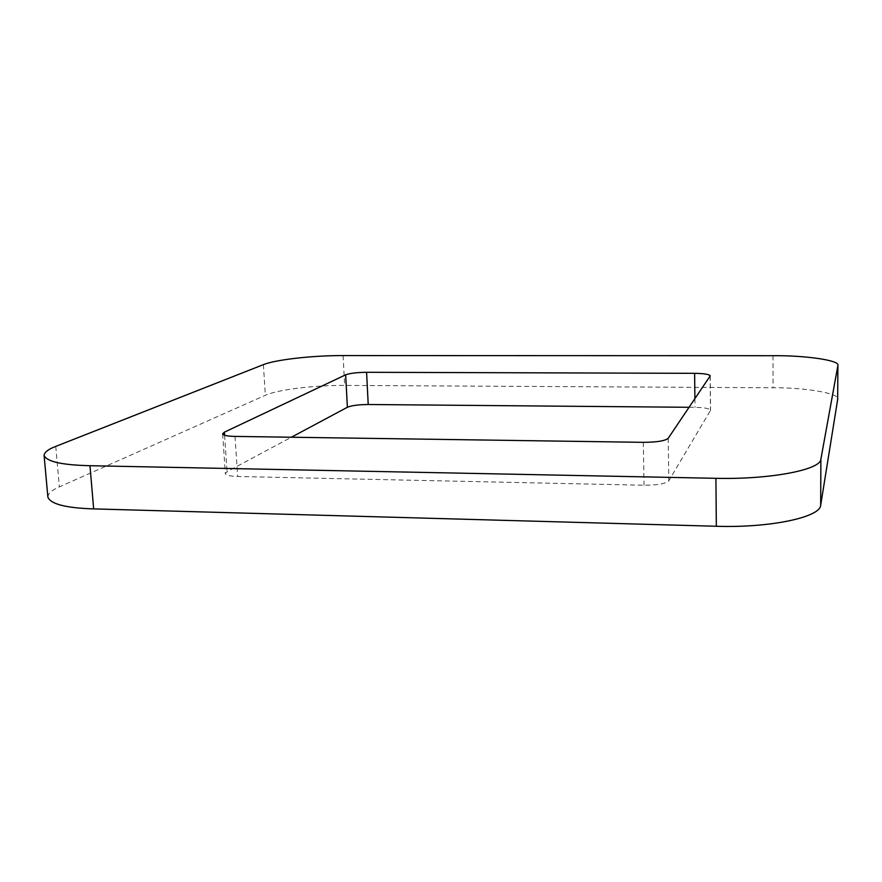 <?xml version="1.0" encoding="UTF-8"?>
<svg xmlns="http://www.w3.org/2000/svg" width="882" height="882" viewBox="0 0 882 882"><rect width="100%" height="100%" fill="white"/><g stroke="black" fill="none" stroke-linecap="round" stroke-linejoin="round"><path stroke-width="0.66" stroke-dasharray="4.41 3.31" d="M689.118 407.286L695.005 407.341C704.354 407.55 709.536 408.52 710.561 410.262L668.81 480.789C665.734 483.722 657.487 485.199 644.047 485.232L237.688 476.489C229.937 476.236 225.825 475.244 225.351 473.524L227.071 471.65L291.38 437.229M47.882 497.139C48.014 493.545 51.84 490.127 59.348 486.886L265.35 395.29C277.61 389.646 314.642 385.158 344.675 385.423L773.073 387.76C804.693 387.485 840.05 393.317 837.691 399.127M224.579 435.256L227.071 471.65M234.998 436.414L237.688 476.489M643.298 442.334L644.047 485.232M668.192 438.299L668.81 480.789M710.142 376.129L710.462 410.593M694.906 398.708L695.005 407.341M773.018 355.711L773.073 387.76M343.076 355.578L344.675 385.423M263.409 364.63L265.35 395.29M55.742 446.402L59.348 486.886M222.617 433.845L225.351 473.524M710.242 375.831L710.561 410.262"/><path stroke-width="1.32" d="M224.37 432.18L345.656 374.817C349.945 373.262 356.923 372.425 366.581 372.292L694.63 373.329C704.012 373.472 709.216 374.31 710.242 375.831L668.192 438.299C665.105 440.901 656.803 442.246 643.298 442.334L234.998 436.414C227.214 436.226 223.091 435.366 222.617 433.845L224.37 432.18L224.579 435.256M291.38 437.229L347.387 407.263C351.653 405.522 358.599 404.606 368.213 404.507L689.118 407.286M837.9 365.446L837.668 399.436L820.679 505.221C820.503 517.249 769.688 528.075 716.338 526.267L93.657 508.903C65.896 508.01 50.638 504.096 47.882 497.139L44.1 455.509C44.287 452.334 48.157 449.291 55.742 446.402L263.409 364.63C275.757 359.602 312.945 355.479 343.076 355.578L773.018 355.711C804.759 355.325 840.27 360.308 837.9 365.446L820.877 459.224C820.712 469.863 769.589 479.665 715.919 478.309L89.975 465.707C62.093 465.046 46.801 461.639 44.1 455.509M345.656 374.817L347.387 407.263M694.63 373.329L694.906 398.708M366.581 372.292L368.213 404.507M715.919 478.309L716.338 526.267M89.975 465.707L93.657 508.903M820.877 459.224L820.679 505.221M837.878 365.71L837.668 399.436"/></g></svg>
